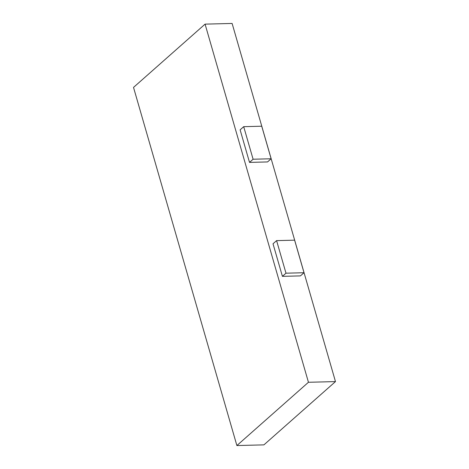 <?xml version="1.0" encoding="UTF-8"?>
<svg xmlns="http://www.w3.org/2000/svg" width="469" height="469" viewBox="0 0 469 469"><rect width="100%" height="100%" fill="white"/><g stroke="black" fill="none" stroke-linecap="round" stroke-linejoin="round"><path stroke-width="0.7" d="M282.414 276.347L300.436 275.889L304.012 272.724L294.614 240.169L276.593 240.626L273.017 243.792L282.414 276.347L285.99 273.187L304.012 272.724M232.114 23.45L335.482 381.59L263.924 444.864L236.886 445.55L133.518 87.41L205.076 24.136L232.114 23.45M205.076 24.136L308.45 382.276L335.482 381.59M267.547 161.934L249.52 162.397L240.122 129.837L243.704 126.671L261.725 126.214L271.123 158.774L267.547 161.934M308.45 382.276L236.886 445.55M271.123 158.774L253.096 159.231L249.52 162.397M253.096 159.231L243.704 126.671M276.593 240.626L285.99 273.187"/></g></svg>
